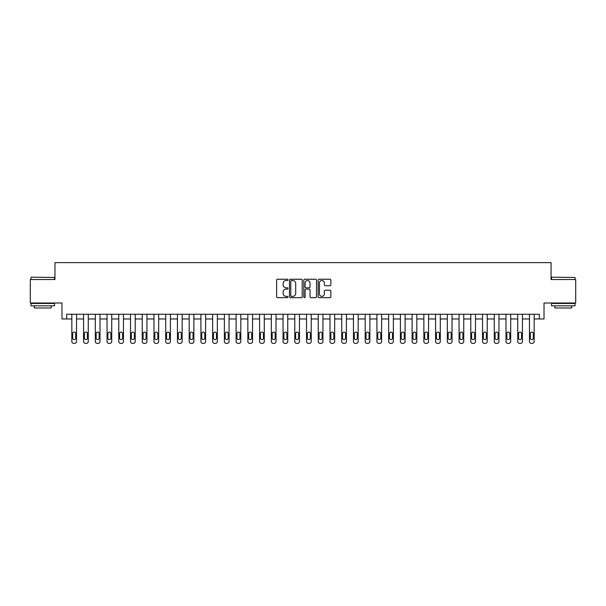 <?xml version="1.0" encoding="UTF-8"?>
<svg xmlns="http://www.w3.org/2000/svg" width="606" height="606" viewBox="0 0 606 606"><rect width="100%" height="100%" fill="white"/><g stroke="black" fill="none" stroke-linecap="round" stroke-linejoin="round"><path stroke-width="0.91" d="M287.979 279.881A0.644 0.644 0 0 0 287.335 279.237L277.548 279.237A0.924 0.924 0 0 0 276.624 280.154L276.624 296.743A0.924 0.924 0 0 0 277.548 297.667L287.335 297.667A0.644 0.644 0 0 0 287.979 297.016A0.644 0.644 0 0 0 287.335 296.372L286.07 296.372A2.947 2.947 0 0 1 283.123 293.425L283.123 292.047A2.947 2.947 0 0 1 286.07 289.092L287.335 289.092A0.644 0.644 0 0 0 287.979 288.448A0.644 0.644 0 0 0 287.335 287.805L286.07 287.805A2.947 2.947 0 0 1 283.123 284.858L283.123 283.472A2.947 2.947 0 0 1 286.07 280.525L287.335 280.525A0.644 0.644 0 0 0 287.979 279.881M329.929 285.729A0.924 0.924 0 0 0 330.853 284.812L330.853 280.154A0.924 0.924 0 0 0 329.929 279.237L319.059 279.237A0.924 0.924 0 0 0 318.135 280.154L318.135 296.743A0.924 0.924 0 0 0 319.059 297.667L329.929 297.667A0.924 0.924 0 0 0 330.853 296.743L330.853 291.122A0.924 0.924 0 0 0 329.929 290.198L325.278 290.198A0.924 0.924 0 0 0 324.354 291.122L324.354 293.91A2.462 2.462 0 0 1 321.892 296.372A2.462 2.462 0 0 1 319.423 293.91L319.423 282.987A2.462 2.462 0 0 1 321.892 280.525A2.462 2.462 0 0 1 324.354 282.987L324.354 284.812A0.924 0.924 0 0 0 325.278 285.729L329.929 285.729M539.325 318.961L544.021 318.961L544.021 303L575.7 303L575.7 279.533L551.059 279.533L551.059 262.633L54.941 262.633L54.941 279.533L30.3 279.533L30.3 303L61.979 303L61.979 318.961L71.841 318.961L71.841 341.489A1.879 1.879 0 0 0 73.712 343.367L74.652 343.367A1.879 1.879 0 0 0 76.53 341.489L76.53 318.961L83.575 318.961L83.575 341.489A1.879 1.879 0 0 0 85.454 343.367L86.385 343.367A1.879 1.879 0 0 0 88.264 341.489L88.264 318.961L95.309 318.961L95.309 341.489A1.879 1.879 0 0 0 97.187 343.367L98.127 343.367A1.879 1.879 0 0 0 99.998 341.489L99.998 318.961L107.042 318.961L107.042 341.489A1.879 1.879 0 0 0 108.921 343.367L109.86 343.367A1.879 1.879 0 0 0 111.731 341.489L111.731 318.961L118.776 318.961L118.776 341.489A1.879 1.879 0 0 0 120.655 343.367L121.594 343.367A1.879 1.879 0 0 0 123.465 341.489L123.465 318.961L130.51 318.961L130.51 341.489A1.879 1.879 0 0 0 132.388 343.367L133.328 343.367A1.879 1.879 0 0 0 135.206 341.489L135.206 318.961L142.243 318.961L142.243 341.489A1.879 1.879 0 0 0 144.122 343.367L145.061 343.367A1.879 1.879 0 0 0 146.94 341.489L146.94 318.961L153.977 318.961L153.977 341.489A1.879 1.879 0 0 0 155.856 343.367L156.795 343.367A1.879 1.879 0 0 0 158.674 341.489L158.674 318.961L165.711 318.961L165.711 341.489A1.879 1.879 0 0 0 167.589 343.367L168.529 343.367A1.879 1.879 0 0 0 170.407 341.489L170.407 318.961L177.444 318.961L177.444 341.489A1.879 1.879 0 0 0 179.323 343.367L180.262 343.367A1.879 1.879 0 0 0 182.141 341.489L182.141 318.961L189.178 318.961L189.178 341.489A1.879 1.879 0 0 0 191.057 343.367L191.996 343.367A1.879 1.879 0 0 0 193.875 341.489L193.875 318.961L200.912 318.961L200.912 341.489A1.879 1.879 0 0 0 202.79 343.367L203.73 343.367A1.879 1.879 0 0 0 205.608 341.489L205.608 318.961L212.645 318.961L212.645 341.489A1.879 1.879 0 0 0 214.524 343.367L215.463 343.367A1.879 1.879 0 0 0 217.342 341.489L217.342 318.961L224.379 318.961L224.379 341.489A1.879 1.879 0 0 0 226.258 343.367L227.197 343.367A1.879 1.879 0 0 0 229.076 341.489L229.076 318.961L236.113 318.961L236.113 341.489A1.879 1.879 0 0 0 237.991 343.367L238.931 343.367A1.879 1.879 0 0 0 240.809 341.489L240.809 318.961L247.846 318.961L247.846 341.489A1.879 1.879 0 0 0 249.725 343.367L250.664 343.367A1.879 1.879 0 0 0 252.543 341.489L252.543 318.961L259.588 318.961L259.588 341.489A1.879 1.879 0 0 0 261.459 343.367L262.398 343.367A1.879 1.879 0 0 0 264.277 341.489L264.277 318.961L271.321 318.961L271.321 341.489A1.879 1.879 0 0 0 273.192 343.367L274.132 343.367A1.879 1.879 0 0 0 276.01 341.489L276.01 318.961L283.055 318.961L283.055 341.489A1.879 1.879 0 0 0 284.926 343.367L285.865 343.367A1.879 1.879 0 0 0 287.744 341.489L287.744 318.961L294.789 318.961L294.789 341.489A1.879 1.879 0 0 0 296.667 343.367L297.599 343.367A1.879 1.879 0 0 0 299.478 341.489L299.478 318.961L306.522 318.961L306.522 341.489A1.879 1.879 0 0 0 308.401 343.367L309.333 343.367A1.879 1.879 0 0 0 311.211 341.489L311.211 318.961L318.256 318.961L318.256 341.489A1.879 1.879 0 0 0 320.135 343.367L321.074 343.367A1.879 1.879 0 0 0 322.945 341.489L322.945 318.961L329.99 318.961L329.99 341.489A1.879 1.879 0 0 0 331.868 343.367L332.808 343.367A1.879 1.879 0 0 0 334.679 341.489L334.679 318.961L341.723 318.961L341.723 341.489A1.879 1.879 0 0 0 343.602 343.367L344.541 343.367A1.879 1.879 0 0 0 346.412 341.489L346.412 318.961L353.457 318.961L353.457 341.489A1.879 1.879 0 0 0 355.336 343.367L356.275 343.367A1.879 1.879 0 0 0 358.154 341.489L358.154 318.961L365.191 318.961L365.191 341.489A1.879 1.879 0 0 0 367.069 343.367L368.009 343.367A1.879 1.879 0 0 0 369.887 341.489L369.887 318.961L376.924 318.961L376.924 341.489A1.879 1.879 0 0 0 378.803 343.367L379.742 343.367A1.879 1.879 0 0 0 381.621 341.489L381.621 318.961L388.658 318.961L388.658 341.489A1.879 1.879 0 0 0 390.537 343.367L391.476 343.367A1.879 1.879 0 0 0 393.355 341.489L393.355 318.961L400.392 318.961L400.392 341.489A1.879 1.879 0 0 0 402.27 343.367L403.21 343.367A1.879 1.879 0 0 0 405.088 341.489L405.088 318.961L412.125 318.961L412.125 341.489A1.879 1.879 0 0 0 414.004 343.367L414.943 343.367A1.879 1.879 0 0 0 416.822 341.489L416.822 318.961L423.859 318.961L423.859 341.489A1.879 1.879 0 0 0 425.738 343.367L426.677 343.367A1.879 1.879 0 0 0 428.556 341.489L428.556 318.961L435.593 318.961L435.593 341.489A1.879 1.879 0 0 0 437.471 343.367L438.411 343.367A1.879 1.879 0 0 0 440.289 341.489L440.289 318.961L447.326 318.961L447.326 341.489A1.879 1.879 0 0 0 449.205 343.367L450.144 343.367A1.879 1.879 0 0 0 452.023 341.489L452.023 318.961L459.06 318.961L459.06 341.489A1.879 1.879 0 0 0 460.939 343.367L461.878 343.367A1.879 1.879 0 0 0 463.757 341.489L463.757 318.961L470.794 318.961L470.794 341.489A1.879 1.879 0 0 0 472.672 343.367L473.612 343.367A1.879 1.879 0 0 0 475.49 341.489L475.49 318.961L482.535 318.961L482.535 341.489A1.879 1.879 0 0 0 484.406 343.367L485.345 343.367A1.879 1.879 0 0 0 487.224 341.489L487.224 318.961L494.269 318.961L494.269 341.489A1.879 1.879 0 0 0 496.14 343.367L497.079 343.367A1.879 1.879 0 0 0 498.958 341.489L498.958 318.961L506.002 318.961L506.002 341.489A1.879 1.879 0 0 0 507.873 343.367L508.813 343.367A1.879 1.879 0 0 0 510.691 341.489L510.691 318.961L517.736 318.961L517.736 341.489A1.879 1.879 0 0 0 519.615 343.367L520.546 343.367A1.879 1.879 0 0 0 522.425 341.489L522.425 318.961L529.47 318.961L529.47 341.489A1.879 1.879 0 0 0 531.348 343.367L532.288 343.367A1.879 1.879 0 0 0 534.159 341.489L534.159 318.961L539.325 318.961L539.325 314.264L66.675 314.264L66.675 318.961M302.197 280.154A0.924 0.924 0 0 0 301.273 279.237L290.403 279.237A0.924 0.924 0 0 0 289.479 280.154L289.479 296.743A0.924 0.924 0 0 0 290.403 297.667L301.273 297.667A0.924 0.924 0 0 0 302.197 296.743L302.197 280.154M304.727 279.237L315.597 279.237A0.924 0.924 0 0 1 316.521 280.154L316.521 296.743A0.924 0.924 0 0 1 315.597 297.667L310.946 297.667A0.924 0.924 0 0 1 310.03 296.743L310.03 290.016A0.924 0.924 0 0 0 309.105 289.092L306.015 289.092A0.924 0.924 0 0 0 305.098 290.016L305.098 297.016A0.644 0.644 0 0 1 304.454 297.667A0.644 0.644 0 0 1 303.803 297.016L303.803 280.154A0.924 0.924 0 0 1 304.727 279.237M291.41 280.525A0.644 0.644 0 0 0 290.766 281.169L290.766 295.728A0.644 0.644 0 0 0 291.41 296.372L292.751 296.372A2.947 2.947 0 0 0 295.698 293.425L295.698 283.472A2.947 2.947 0 0 0 292.751 280.525L291.41 280.525M310.03 283.04A2.462 2.462 0 0 0 307.56 280.57A2.462 2.462 0 0 0 305.098 283.04L305.098 286.88A0.924 0.924 0 0 0 306.015 287.805L309.105 287.805A0.924 0.924 0 0 0 310.03 286.88L310.03 283.04M76.53 314.264L76.53 341.489M71.841 314.264L71.841 341.489M75.689 338.11A1.5 1.5 0 0 1 74.182 339.61A1.5 1.5 0 0 1 72.682 338.11L72.682 333.603A1.5 1.5 0 0 1 74.182 332.103A1.5 1.5 0 0 1 75.689 333.603L75.689 338.11M73.712 343.367L74.652 343.367M88.264 314.264L88.264 341.489M83.575 314.264L83.575 341.489M87.423 338.11A1.5 1.5 0 0 1 85.923 339.61A1.5 1.5 0 0 1 84.416 338.11L84.416 333.603A1.5 1.5 0 0 1 85.923 332.103A1.5 1.5 0 0 1 87.423 333.603L87.423 338.11M85.454 343.367L86.385 343.367M99.998 314.264L99.998 341.489M95.309 314.264L95.309 341.489M99.157 338.11A1.5 1.5 0 0 1 97.657 339.61A1.5 1.5 0 0 1 96.149 338.11L96.149 333.603A1.5 1.5 0 0 1 97.657 332.103A1.5 1.5 0 0 1 99.157 333.603L99.157 338.11M97.187 343.367L98.127 343.367M111.731 314.264L111.731 341.489M107.042 314.264L107.042 341.489M110.89 338.11A1.5 1.5 0 0 1 109.391 339.61A1.5 1.5 0 0 1 107.883 338.11L107.883 333.603A1.5 1.5 0 0 1 109.391 332.103A1.5 1.5 0 0 1 110.89 333.603L110.89 338.11M108.921 343.367L109.86 343.367M123.465 314.264L123.465 341.489M118.776 314.264L118.776 341.489M122.624 338.11A1.5 1.5 0 0 1 121.124 339.61A1.5 1.5 0 0 1 119.617 338.11L119.617 333.603A1.5 1.5 0 0 1 121.124 332.103A1.5 1.5 0 0 1 122.624 333.603L122.624 338.11M120.655 343.367L121.594 343.367M31.285 277.184L54.472 277.465L31.285 277.184M42.738 305.818L31.004 305.818L31.004 303.47L54.472 303.47L54.472 305.818L42.738 305.818M51.184 305.818L51.184 307.977L34.292 307.977L34.292 305.818M551.808 277.184L574.996 277.465L551.808 277.184M563.262 305.818L551.528 305.818L551.528 303.47L574.996 303.47L574.996 305.818L563.262 305.818M571.708 305.818L571.708 307.977L554.816 307.977L554.816 305.818M135.206 314.264L135.206 341.489M130.51 314.264L130.51 341.489M134.358 338.11A1.5 1.5 0 0 1 132.858 339.61A1.5 1.5 0 0 1 131.35 338.11L131.35 333.603A1.5 1.5 0 0 1 132.858 332.103A1.5 1.5 0 0 1 134.358 333.603L134.358 338.11M132.388 343.367L133.328 343.367M146.94 314.264L146.94 341.489M142.243 314.264L142.243 341.489M146.091 338.11A1.5 1.5 0 0 1 144.592 339.61A1.5 1.5 0 0 1 143.092 338.11L143.092 333.603A1.5 1.5 0 0 1 144.592 332.103A1.5 1.5 0 0 1 146.091 333.603L146.091 338.11M144.122 343.367L145.061 343.367M158.674 314.264L158.674 341.489M153.977 314.264L153.977 341.489M157.825 338.11A1.5 1.5 0 0 1 156.325 339.61A1.5 1.5 0 0 1 154.825 338.11L154.825 333.603A1.5 1.5 0 0 1 156.325 332.103A1.5 1.5 0 0 1 157.825 333.603L157.825 338.11M155.856 343.367L156.795 343.367M170.407 314.264L170.407 341.489M165.711 314.264L165.711 341.489M169.559 338.11A1.5 1.5 0 0 1 168.059 339.61A1.5 1.5 0 0 1 166.559 338.11L166.559 333.603A1.5 1.5 0 0 1 168.059 332.103A1.5 1.5 0 0 1 169.559 333.603L169.559 338.11M167.589 343.367L168.529 343.367M182.141 314.264L182.141 341.489M177.444 314.264L177.444 341.489M181.292 338.11A1.5 1.5 0 0 1 179.793 339.61A1.5 1.5 0 0 1 178.293 338.11L178.293 333.603A1.5 1.5 0 0 1 179.793 332.103A1.5 1.5 0 0 1 181.292 333.603L181.292 338.11M179.323 343.367L180.262 343.367M193.875 314.264L193.875 341.489M189.178 314.264L189.178 341.489M193.026 338.11A1.5 1.5 0 0 1 191.526 339.61A1.5 1.5 0 0 1 190.026 338.11L190.026 333.603A1.5 1.5 0 0 1 191.526 332.103A1.5 1.5 0 0 1 193.026 333.603L193.026 338.11M191.057 343.367L191.996 343.367M205.608 314.264L205.608 341.489M200.912 314.264L200.912 341.489M204.76 338.11A1.5 1.5 0 0 1 203.26 339.61A1.5 1.5 0 0 1 201.76 338.11L201.76 333.603A1.5 1.5 0 0 1 203.26 332.103A1.5 1.5 0 0 1 204.76 333.603L204.76 338.11M202.79 343.367L203.73 343.367M217.342 314.264L217.342 341.489M212.645 314.264L212.645 341.489M216.493 338.11A1.5 1.5 0 0 1 214.994 339.61A1.5 1.5 0 0 1 213.494 338.11L213.494 333.603A1.5 1.5 0 0 1 214.994 332.103A1.5 1.5 0 0 1 216.493 333.603L216.493 338.11M214.524 343.367L215.463 343.367M229.076 314.264L229.076 341.489M224.379 314.264L224.379 341.489M228.227 338.11A1.5 1.5 0 0 1 226.727 339.61A1.5 1.5 0 0 1 225.227 338.11L225.227 333.603A1.5 1.5 0 0 1 226.727 332.103A1.5 1.5 0 0 1 228.227 333.603L228.227 338.11M226.258 343.367L227.197 343.367M240.809 314.264L240.809 341.489M236.113 314.264L236.113 341.489M239.961 338.11A1.5 1.5 0 0 1 238.461 339.61A1.5 1.5 0 0 1 236.961 338.11L236.961 333.603A1.5 1.5 0 0 1 238.461 332.103A1.5 1.5 0 0 1 239.961 333.603L239.961 338.11M237.991 343.367L238.931 343.367M252.543 314.264L252.543 341.489M247.846 314.264L247.846 341.489M251.702 338.11A1.5 1.5 0 0 1 250.195 339.61A1.5 1.5 0 0 1 248.695 338.11L248.695 333.603A1.5 1.5 0 0 1 250.195 332.103A1.5 1.5 0 0 1 251.702 333.603L251.702 338.11M249.725 343.367L250.664 343.367M264.277 314.264L264.277 341.489M259.588 314.264L259.588 341.489M263.436 338.11A1.5 1.5 0 0 1 261.928 339.61A1.5 1.5 0 0 1 260.428 338.11L260.428 333.603A1.5 1.5 0 0 1 261.928 332.103A1.5 1.5 0 0 1 263.436 333.603L263.436 338.11M261.459 343.367L262.398 343.367M276.01 314.264L276.01 341.489M271.321 314.264L271.321 341.489M275.169 338.11A1.5 1.5 0 0 1 273.662 339.61A1.5 1.5 0 0 1 272.162 338.11L272.162 333.603A1.5 1.5 0 0 1 273.662 332.103A1.5 1.5 0 0 1 275.169 333.603L275.169 338.11M273.192 343.367L274.132 343.367M287.744 314.264L287.744 341.489M283.055 314.264L283.055 341.489M286.903 338.11A1.5 1.5 0 0 1 285.396 339.61A1.5 1.5 0 0 1 283.896 338.11L283.896 333.603A1.5 1.5 0 0 1 285.396 332.103A1.5 1.5 0 0 1 286.903 333.603L286.903 338.11M284.926 343.367L285.865 343.367M299.478 314.264L299.478 341.489M294.789 314.264L294.789 341.489M298.637 338.11A1.5 1.5 0 0 1 297.129 339.61A1.5 1.5 0 0 1 295.63 338.11L295.63 333.603A1.5 1.5 0 0 1 297.129 332.103A1.5 1.5 0 0 1 298.637 333.603L298.637 338.11M296.667 343.367L297.599 343.367M311.211 314.264L311.211 341.489M306.522 314.264L306.522 341.489M310.37 338.11A1.5 1.5 0 0 1 308.871 339.61A1.5 1.5 0 0 1 307.363 338.11L307.363 333.603A1.5 1.5 0 0 1 308.871 332.103A1.5 1.5 0 0 1 310.37 333.603L310.37 338.11M308.401 343.367L309.333 343.367M322.945 314.264L322.945 341.489M318.256 314.264L318.256 341.489M322.104 338.11A1.5 1.5 0 0 1 320.604 339.61A1.5 1.5 0 0 1 319.097 338.11L319.097 333.603A1.5 1.5 0 0 1 320.604 332.103A1.5 1.5 0 0 1 322.104 333.603L322.104 338.11M320.135 343.367L321.074 343.367M334.679 314.264L334.679 341.489M329.99 314.264L329.99 341.489M333.838 338.11A1.5 1.5 0 0 1 332.338 339.61A1.5 1.5 0 0 1 330.831 338.11L330.831 333.603A1.5 1.5 0 0 1 332.338 332.103A1.5 1.5 0 0 1 333.838 333.603L333.838 338.11M331.868 343.367L332.808 343.367M346.412 314.264L346.412 341.489M341.723 314.264L341.723 341.489M345.571 338.11A1.5 1.5 0 0 1 344.072 339.61A1.5 1.5 0 0 1 342.564 338.11L342.564 333.603A1.5 1.5 0 0 1 344.072 332.103A1.5 1.5 0 0 1 345.571 333.603L345.571 338.11M343.602 343.367L344.541 343.367M358.154 314.264L358.154 341.489M353.457 314.264L353.457 341.489M357.305 338.11A1.5 1.5 0 0 1 355.805 339.61A1.5 1.5 0 0 1 354.298 338.11L354.298 333.603A1.5 1.5 0 0 1 355.805 332.103A1.5 1.5 0 0 1 357.305 333.603L357.305 338.11M355.336 343.367L356.275 343.367M369.887 314.264L369.887 341.489M365.191 314.264L365.191 341.489M369.039 338.11A1.5 1.5 0 0 1 367.539 339.61A1.5 1.5 0 0 1 366.039 338.11L366.039 333.603A1.5 1.5 0 0 1 367.539 332.103A1.5 1.5 0 0 1 369.039 333.603L369.039 338.11M367.069 343.367L368.009 343.367M381.621 314.264L381.621 341.489M376.924 314.264L376.924 341.489M380.773 338.11A1.5 1.5 0 0 1 379.273 339.61A1.5 1.5 0 0 1 377.773 338.11L377.773 333.603A1.5 1.5 0 0 1 379.273 332.103A1.5 1.5 0 0 1 380.773 333.603L380.773 338.11M378.803 343.367L379.742 343.367M393.355 314.264L393.355 341.489M388.658 314.264L388.658 341.489M392.506 338.11A1.5 1.5 0 0 1 391.006 339.61A1.5 1.5 0 0 1 389.507 338.11L389.507 333.603A1.5 1.5 0 0 1 391.006 332.103A1.5 1.5 0 0 1 392.506 333.603L392.506 338.11M390.537 343.367L391.476 343.367M405.088 314.264L405.088 341.489M400.392 314.264L400.392 341.489M404.24 338.11A1.5 1.5 0 0 1 402.74 339.61A1.5 1.5 0 0 1 401.24 338.11L401.24 333.603A1.5 1.5 0 0 1 402.74 332.103A1.5 1.5 0 0 1 404.24 333.603L404.24 338.11M402.27 343.367L403.21 343.367M416.822 314.264L416.822 341.489M412.125 314.264L412.125 341.489M415.974 338.11A1.5 1.5 0 0 1 414.474 339.61A1.5 1.5 0 0 1 412.974 338.11L412.974 333.603A1.5 1.5 0 0 1 414.474 332.103A1.5 1.5 0 0 1 415.974 333.603L415.974 338.11M414.004 343.367L414.943 343.367M428.556 314.264L428.556 341.489M423.859 314.264L423.859 341.489M427.707 338.11A1.5 1.5 0 0 1 426.207 339.61A1.5 1.5 0 0 1 424.708 338.11L424.708 333.603A1.5 1.5 0 0 1 426.207 332.103A1.5 1.5 0 0 1 427.707 333.603L427.707 338.11M425.738 343.367L426.677 343.367M440.289 314.264L440.289 341.489M435.593 314.264L435.593 341.489M439.441 338.11A1.5 1.5 0 0 1 437.941 339.61A1.5 1.5 0 0 1 436.441 338.11L436.441 333.603A1.5 1.5 0 0 1 437.941 332.103A1.5 1.5 0 0 1 439.441 333.603L439.441 338.11M437.471 343.367L438.411 343.367M452.023 314.264L452.023 341.489M447.326 314.264L447.326 341.489M451.175 338.11A1.5 1.5 0 0 1 449.675 339.61A1.5 1.5 0 0 1 448.175 338.11L448.175 333.603A1.5 1.5 0 0 1 449.675 332.103A1.5 1.5 0 0 1 451.175 333.603L451.175 338.11M449.205 343.367L450.144 343.367M463.757 314.264L463.757 341.489M459.06 314.264L459.06 341.489M462.908 338.11A1.5 1.5 0 0 1 461.408 339.61A1.5 1.5 0 0 1 459.909 338.11L459.909 333.603A1.5 1.5 0 0 1 461.408 332.103A1.5 1.5 0 0 1 462.908 333.603L462.908 338.11M460.939 343.367L461.878 343.367M475.49 314.264L475.49 341.489M470.794 314.264L470.794 341.489M474.649 338.11A1.5 1.5 0 0 1 473.142 339.61A1.5 1.5 0 0 1 471.642 338.11L471.642 333.603A1.5 1.5 0 0 1 473.142 332.103A1.5 1.5 0 0 1 474.649 333.603L474.649 338.11M472.672 343.367L473.612 343.367M487.224 314.264L487.224 341.489M482.535 314.264L482.535 341.489M486.383 338.11A1.5 1.5 0 0 1 484.876 339.61A1.5 1.5 0 0 1 483.376 338.11L483.376 333.603A1.5 1.5 0 0 1 484.876 332.103A1.5 1.5 0 0 1 486.383 333.603L486.383 338.11M484.406 343.367L485.345 343.367M498.958 314.264L498.958 341.489M494.269 314.264L494.269 341.489M498.117 338.11A1.5 1.5 0 0 1 496.609 339.61A1.5 1.5 0 0 1 495.11 338.11L495.11 333.603A1.5 1.5 0 0 1 496.609 332.103A1.5 1.5 0 0 1 498.117 333.603L498.117 338.11M496.14 343.367L497.079 343.367M510.691 314.264L510.691 341.489M506.002 314.264L506.002 341.489M509.851 338.11A1.5 1.5 0 0 1 508.343 339.61A1.5 1.5 0 0 1 506.843 338.11L506.843 333.603A1.5 1.5 0 0 1 508.343 332.103A1.5 1.5 0 0 1 509.851 333.603L509.851 338.11M507.873 343.367L508.813 343.367M522.425 314.264L522.425 341.489M517.736 314.264L517.736 341.489M521.584 338.11A1.5 1.5 0 0 1 520.077 339.61A1.5 1.5 0 0 1 518.577 338.11L518.577 333.603A1.5 1.5 0 0 1 520.077 332.103A1.5 1.5 0 0 1 521.584 333.603L521.584 338.11M519.615 343.367L520.546 343.367M534.159 314.264L534.159 341.489M529.47 314.264L529.47 341.489M533.318 338.11A1.5 1.5 0 0 1 531.818 339.61A1.5 1.5 0 0 1 530.311 338.11L530.311 333.603A1.5 1.5 0 0 1 531.818 332.103A1.5 1.5 0 0 1 533.318 333.603L533.318 338.11M531.348 343.367L532.288 343.367M31.004 279.533L31.004 277.465M36.352 303.47L36.352 303M49.124 303.47L49.124 303M54.472 279.533L54.472 277.465M551.528 279.533L551.528 277.465M556.876 303.47L556.876 303M569.648 303.47L569.648 303M574.996 279.533L574.996 277.465"/></g></svg>
